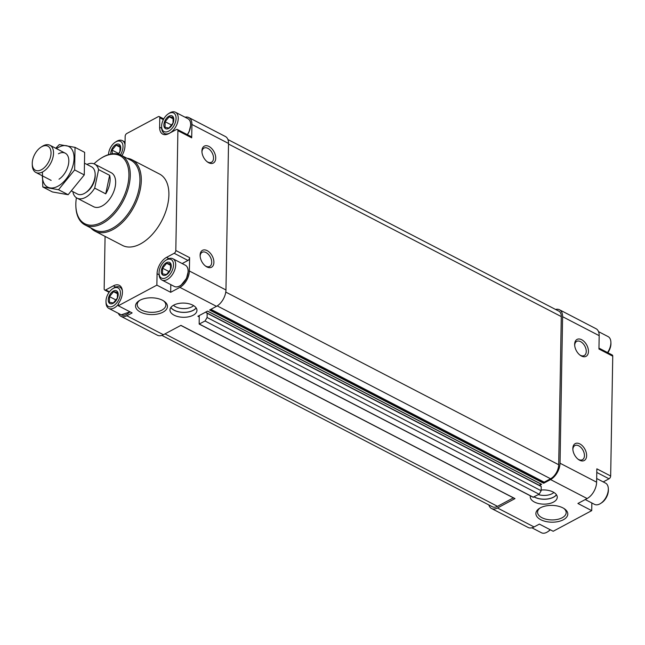 <?xml version="1.0" encoding="UTF-8"?>
<svg xmlns="http://www.w3.org/2000/svg" width="645" height="645" viewBox="0 0 645 645"><rect width="100%" height="100%" fill="white"/><g stroke="black" fill="none" stroke-linecap="round" stroke-linejoin="round"><path stroke-width="0.97" d="M199.208 316.945L197.902 316.268L207.585 311.092L541.655 484.339L539.946 485.25A0.959 0.556 -62.6 0 0 540.131 485.725L206.053 312.478L207.158 313.252L207.085 317.485L205.046 320.992L199.176 324.064L199.232 315.558M555.563 309.447A13.408 7.821 -62.6 0 1 559.481 309.761A13.408 7.821 -62.6 0 1 562.593 316.695L560.037 463.215A13.408 7.821 -62.6 0 1 550.556 479.574L543.654 483.266L209.577 310.019L216.478 306.335L179.891 287.364A13.408 7.821 -62.6 0 0 189.38 270.997L189.614 257.645L175.811 250.486L177.899 130.669A2.298 1.338 -62.6 0 0 177.367 129.484A2.298 1.338 -62.6 0 0 176.343 129.564L168.716 133.652A13.408 7.821 -62.6 0 1 162.742 134.152A13.408 7.821 -62.6 0 1 159.621 127.226L159.791 117.785A2.298 1.338 -62.6 0 0 159.259 116.592A2.298 1.338 -62.6 0 0 158.235 116.681L126.791 133.507A2.298 1.338 -62.6 0 0 125.162 136.313L124.993 145.754A13.408 7.821 -62.6 0 1 121.929 155.622M216.478 306.335A13.408 7.821 -62.6 0 0 225.96 289.968L228.524 143.448A13.408 7.821 -62.6 0 0 225.403 136.522L188.824 117.551A13.408 7.821 -62.6 0 0 185.034 117.205M201.925 151.011A9.578 5.918 61.8 0 0 201.925 151.583A9.578 5.918 61.8 0 0 207.505 162A9.578 5.918 61.8 0 0 215.664 159.081A9.578 5.918 61.8 0 0 209.359 146.665A9.578 5.918 61.8 0 0 201.925 151.011M200.103 255.202A9.578 5.918 61.8 0 0 200.111 255.767A9.578 5.918 61.8 0 0 205.682 266.183A9.578 5.918 61.8 0 0 213.85 263.265A9.578 5.918 61.8 0 0 207.545 250.857A9.578 5.918 61.8 0 0 200.103 255.202M228.524 143.448L191.936 124.477L191.702 137.828A2.298 1.338 -62.6 0 0 191.17 136.643L177.367 129.484M191.936 124.477A13.408 7.821 -62.6 0 0 188.824 117.551M105.079 236.401L104.159 288.823A2.298 1.338 -62.6 0 0 104.7 290.016A2.298 1.338 -62.6 0 0 105.724 289.928L113.351 285.848A13.408 7.821 -62.6 0 1 119.325 285.34A13.408 7.821 -62.6 0 1 118.366 303.658L118.325 305.762L156.872 285.138L157.066 273.738A13.408 7.821 -62.6 0 1 166.555 257.371L174.182 253.292A2.298 1.338 -62.6 0 0 175.811 250.486M118.382 313.365A13.408 7.821 -62.6 0 0 120.849 316.26A13.408 7.821 -62.6 0 0 126.823 315.76L132.128 312.922L118.325 305.762M120.849 316.26L157.436 335.239A13.408 7.821 -62.6 0 0 163.403 334.731L180.923 325.362L514.992 498.601L497.48 507.978L534.06 526.949L539.373 524.111L553.176 531.27L591.715 510.638L591.852 502.979M530.408 495.836A13.497 7.103 -179 0 0 530.271 496.795A13.497 7.103 -179 0 0 543.638 504.132A13.497 7.103 -179 0 0 557.264 497.263A13.497 7.103 -179 0 0 541.171 490.023M173.731 305.133A13.497 7.103 -179 0 0 169.966 309.947A13.497 7.103 -179 0 0 183.333 317.284A13.497 7.103 -179 0 0 196.959 310.414A13.497 7.103 -179 0 0 188.558 303.666A13.497 7.103 -179 0 0 173.731 305.133M540.341 507.833A15.956 8.393 -179 0 0 539.405 508.381A15.956 8.393 -179 0 0 540.905 519.773A15.956 8.393 -179 0 0 562.561 520.152A15.956 8.393 -179 0 0 564.456 508.816A15.956 8.393 -179 0 0 540.341 507.833M140.005 300.223A15.956 8.393 -179 0 0 139.062 300.772A15.956 8.393 -179 0 0 140.57 312.164A15.956 8.393 -179 0 0 162.226 312.543A15.956 8.393 -179 0 0 164.12 301.215A15.956 8.393 -179 0 0 140.005 300.223M550.556 479.574L587.135 498.545L577.912 503.479L591.715 510.638M179.891 287.364L170.675 292.298L156.872 285.138M126.976 158.235A40.216 23.47 117.4 0 1 131.935 159.734L159.541 174.045A40.216 23.47 117.4 0 1 168.893 194.838A40.216 23.47 117.4 0 1 152.18 234.53A40.216 23.47 117.4 0 1 122.518 245.447L94.912 231.128A40.216 23.47 117.4 0 1 90.832 227.935M190.662 124.38A11.586 6.764 117.4 0 1 190.678 125.154A11.586 6.764 117.4 0 1 187.381 134.676M129.959 311.793A11.586 6.764 117.4 0 1 127.5 313.833M188.106 270.9A11.586 6.764 117.4 0 1 188.122 271.666A11.586 6.764 117.4 0 1 180.568 285.437M182.172 263.563L187.985 260.451A2.298 1.338 -62.6 0 0 189.614 257.645M170.675 292.298L170.804 284.63M205.876 312.003A0.959 0.556 -62.6 0 0 206.053 312.478M543.654 483.266L544.195 482.17L550.564 478.759A11.489 6.708 -62.6 0 0 558.699 464.739L561.287 316.59A10.53 6.144 -62.6 0 0 558.836 311.148L227.919 139.538M161.895 335.392L492.393 506.776A11.489 6.708 -62.6 0 0 497.513 506.349L513.364 497.859M533.165 497.158L539.123 494.239L205.046 320.992M539.123 494.239L541.155 490.732L207.085 317.485M541.155 490.732L541.228 486.499L207.158 313.252M541.228 486.499L540.131 485.725M540.832 484.008A0.959 0.556 -62.6 0 0 539.946 485.25M541.486 484.347L207.488 311.14L541.655 484.339M488.813 504.922A13.408 7.821 -62.6 0 0 491.506 508.478A13.408 7.821 -62.6 0 0 497.48 507.978M587.135 498.545A13.408 7.821 -62.6 0 0 596.617 482.186L596.851 468.834L610.662 475.994L612.75 356.177A2.298 1.338 -62.6 0 0 612.218 354.984L598.963 348.115M574.647 344.301A9.578 5.918 61.8 0 0 574.655 344.873A9.578 5.918 61.8 0 0 580.234 355.29A9.578 5.918 61.8 0 0 588.393 352.372A9.578 5.918 61.8 0 0 582.088 339.955A9.578 5.918 61.8 0 0 574.647 344.301M572.833 448.493A9.578 5.918 61.8 0 0 572.841 449.057A9.578 5.918 61.8 0 0 578.412 459.474A9.578 5.918 61.8 0 0 586.571 456.555A9.578 5.918 61.8 0 0 580.274 444.147A9.578 5.918 61.8 0 0 572.833 448.493M612.75 356.177L598.947 349.018L599.181 335.666A13.408 7.821 -62.6 0 0 596.061 328.74L559.481 309.761M491.506 508.478L528.094 527.449A13.408 7.821 -62.6 0 0 534.06 526.949M603.22 481.912L609.033 478.8A2.298 1.338 -62.6 0 0 610.662 475.994M93.985 163.822A38.297 22.349 117.4 0 1 100.386 158.662A38.297 22.349 117.4 0 1 128.911 175.505A38.297 22.349 117.4 0 1 102.66 221.791A38.297 22.349 117.4 0 1 75.86 205.957A38.297 22.349 117.4 0 1 76.384 197.749M86.914 164.427A19.148 11.175 117.4 0 1 94.63 164.112L111.19 172.707A19.148 11.175 117.4 0 1 115.648 182.6A19.148 11.175 117.4 0 1 107.683 201.506A19.148 11.175 117.4 0 1 93.565 206.698L76.997 198.112A19.148 11.175 117.4 0 1 73.03 192.613L73.191 191.823M100.386 158.662L101.023 158.251A39.256 22.906 117.4 0 1 121.139 155.211A39.256 22.906 117.4 0 1 130.266 175.505A39.256 22.906 117.4 0 1 113.947 214.253A39.256 22.906 117.4 0 1 84.995 224.911A39.256 22.906 117.4 0 1 75.884 206.714L75.86 205.957M121.139 155.211L130.806 160.226A39.256 22.906 117.4 0 1 139.933 180.519A39.256 22.906 117.4 0 1 123.614 219.26A39.256 22.906 117.4 0 1 94.662 229.918L84.995 224.911M131.935 159.734A40.216 23.47 117.4 0 1 141.287 180.519A40.216 23.47 117.4 0 1 124.566 220.211A40.216 23.47 117.4 0 1 94.912 231.128M118.196 294.539A7.184 4.192 117.4 0 1 111.827 303.795A7.184 4.192 117.4 0 1 108.965 296.458A7.184 4.192 117.4 0 1 114.608 290.621A7.184 4.192 117.4 0 1 118.196 294.539M109.416 302.271L109.513 296.636L113.544 291.685L117.479 292.37L117.374 298.014L113.351 302.965L109.416 302.271M120.446 293.338A10.433 6.087 117.4 0 1 113.294 305.948A10.433 6.087 117.4 0 1 105.99 301.634A10.433 6.087 117.4 0 1 112.673 288.75A10.433 6.087 117.4 0 1 120.446 293.338M118.349 304.327A11.965 6.982 117.4 0 1 108.812 308.399A11.965 6.982 117.4 0 1 106.038 302.86L105.99 301.634M112.673 288.75L113.697 288.081A11.965 6.982 117.4 0 1 119.833 287.154A11.965 6.982 117.4 0 1 122.397 290.935M110.819 154.026A7.184 4.192 117.4 0 1 111.52 149.938A7.184 4.192 117.4 0 1 117.164 144.101A7.184 4.192 117.4 0 1 120.752 148.028A7.184 4.192 117.4 0 1 118.527 154.187M112.359 153.776L112.069 150.116L116.1 145.165L120.034 145.859L119.93 151.494L118.317 154.131M108.545 154.606A10.433 6.087 117.4 0 1 115.229 142.231A10.433 6.087 117.4 0 1 123.01 146.818A10.433 6.087 117.4 0 1 120.397 154.856M115.229 142.231L116.253 141.561A11.965 6.982 117.4 0 1 122.389 140.634A11.965 6.982 117.4 0 1 125.017 144.73M173.819 119.623A7.184 4.192 117.4 0 1 167.458 128.871A7.184 4.192 117.4 0 1 164.588 121.542A7.184 4.192 117.4 0 1 170.24 115.705A7.184 4.192 117.4 0 1 173.819 119.623M165.047 127.355L165.144 121.72L169.175 116.769L173.102 117.455L173.005 123.098L168.974 128.049L165.047 127.355M176.077 118.422A10.433 6.087 117.4 0 1 168.925 131.032A10.433 6.087 117.4 0 1 161.621 126.718A10.433 6.087 117.4 0 1 168.305 113.834A10.433 6.087 117.4 0 1 176.077 118.422M168.305 113.834L169.329 113.165A11.965 6.982 117.4 0 1 175.456 112.238A11.965 6.982 117.4 0 1 178.246 118.422A11.965 6.982 117.4 0 1 173.263 130.234A11.965 6.982 117.4 0 1 164.443 133.483A11.965 6.982 117.4 0 1 161.661 127.944L161.621 126.718M171.264 266.143A7.184 4.192 117.4 0 1 164.894 275.391A7.184 4.192 117.4 0 1 162.032 268.062A7.184 4.192 117.4 0 1 167.676 262.217A7.184 4.192 117.4 0 1 171.264 266.143M162.484 273.875L162.588 268.231L166.612 263.281L170.546 263.974L170.449 269.61L166.418 274.56L162.484 273.875M173.521 264.934A10.433 6.087 117.4 0 1 166.362 277.552A10.433 6.087 117.4 0 1 159.065 273.23A10.433 6.087 117.4 0 1 165.741 260.346A10.433 6.087 117.4 0 1 173.521 264.934M165.741 260.346L166.773 259.677A11.965 6.982 117.4 0 1 172.9 258.75A11.965 6.982 117.4 0 1 175.682 264.942A11.965 6.982 117.4 0 1 170.707 276.753A11.965 6.982 117.4 0 1 161.887 280.003A11.965 6.982 117.4 0 1 159.105 274.456L159.065 273.23M117.713 293.846L113.544 291.685M116.181 300.094L109.513 296.636M120.268 147.326L116.1 145.165M118.736 153.575L112.069 150.116M173.344 118.93L169.175 116.769M171.812 125.17L165.144 121.72M170.78 265.45L166.612 263.281M169.248 271.69L162.588 268.231M550.121 529.682A11.965 6.982 117.4 0 1 547.589 531.835A11.965 6.982 117.4 0 1 541.453 532.762L531.883 527.795M550.33 529.787A10.433 6.087 117.4 0 1 548.613 531.166L547.589 531.835M598.528 331.635L608.098 336.601A11.965 6.982 117.4 0 1 610.88 342.14A11.965 6.982 117.4 0 1 610.888 342.785A11.965 6.982 117.4 0 1 607.525 352.557M610.88 342.14L610.92 343.366A10.433 6.087 117.4 0 1 610.928 343.922A10.433 6.087 117.4 0 1 607.816 352.702M596.681 478.517L605.542 483.113A11.965 6.982 117.4 0 1 608.324 488.66A11.965 6.982 117.4 0 1 608.324 489.297A11.965 6.982 117.4 0 1 600.656 503.439A11.965 6.982 117.4 0 1 594.521 504.366L585.249 499.553M608.324 488.66L608.364 489.886A10.433 6.087 117.4 0 1 608.372 490.442A10.433 6.087 117.4 0 1 601.68 502.769L600.656 503.439M205.239 265.845A8.022 4.958 61.8 0 0 209.714 266.425A8.022 4.958 61.8 0 0 210.302 257.016A8.022 4.958 61.8 0 0 202.143 252.284A8.022 4.958 61.8 0 0 200.144 256.331M577.968 459.135A8.022 4.958 61.8 0 0 582.443 459.716A8.022 4.958 61.8 0 0 583.032 450.307A8.022 4.958 61.8 0 0 574.872 445.574A8.022 4.958 61.8 0 0 572.873 449.621M579.782 354.944A8.022 4.958 61.8 0 0 584.257 355.524A8.022 4.958 61.8 0 0 584.846 346.115A8.022 4.958 61.8 0 0 576.694 341.382A8.022 4.958 61.8 0 0 574.695 345.43M207.053 161.653A8.022 4.958 61.8 0 0 211.528 162.234A8.022 4.958 61.8 0 0 212.116 152.825A8.022 4.958 61.8 0 0 203.965 148.092A8.022 4.958 61.8 0 0 201.966 152.139M139.763 300.36A14.311 7.53 -179 0 0 137.216 304.545A14.311 7.53 -179 0 0 151.398 312.325A14.311 7.53 -179 0 0 165.838 305.045A14.311 7.53 -179 0 0 163.443 300.772M540.099 507.962A14.311 7.53 -179 0 0 537.551 512.154A14.311 7.53 -179 0 0 551.733 519.934A14.311 7.53 -179 0 0 566.173 512.654A14.311 7.53 -179 0 0 563.778 508.381M173.481 305.27A11.489 6.047 -179 0 0 183.486 308.576A11.489 6.047 -179 0 0 193.605 305.617M170.901 307.415A13.368 7.039 -179 0 0 183.422 312.333A13.368 7.039 -179 0 0 196.112 307.858M170.828 307.52A13.497 7.103 -179 0 0 183.422 312.398A13.497 7.103 -179 0 0 196.177 307.963M538.414 494.618A11.489 6.047 -179 0 0 553.91 492.466M534.181 496.884A13.368 7.039 -179 0 0 556.417 494.707M534.092 496.932A13.497 7.103 -179 0 0 556.482 494.804M94.63 164.112A19.148 11.175 117.4 0 1 98.596 169.611L94.686 188.114A19.148 11.175 117.4 0 1 76.997 198.112M85.156 163.516L91.598 166.853A15.319 8.941 117.4 0 1 95.146 173.948L95.202 175.359A13.561 7.909 117.4 0 1 95.202 176.085A13.561 7.909 117.4 0 1 86.519 192.097L85.342 192.871A15.319 8.941 117.4 0 1 77.489 194.048L71.716 191.057M105.732 193.839A19.148 11.175 -62.6 0 0 109.642 175.335L105.732 193.839L94.686 188.114M98.596 169.611L109.642 175.335M51.028 153.179A13.561 7.909 117.4 0 1 41.74 169.562A13.561 7.909 117.4 0 1 32.25 163.959A13.561 7.909 117.4 0 1 40.933 147.213A13.561 7.909 117.4 0 1 51.028 153.179M40.933 147.213L42.11 146.447A15.319 8.941 117.4 0 1 49.963 145.262A15.319 8.941 117.4 0 1 53.519 153.179A15.319 8.941 117.4 0 1 47.149 168.305A15.319 8.941 117.4 0 1 35.854 172.457A15.319 8.941 117.4 0 1 32.298 165.362L32.25 163.959M95.146 173.948A15.319 8.941 117.4 0 1 95.154 174.771A15.319 8.941 117.4 0 1 85.342 192.871M75.03 147.358L84.656 152.357L84.269 174.916L68.144 194.709L52.422 191.952L42.788 186.961L58.518 189.719L74.635 169.917L75.03 147.358L59.3 144.601L55.728 148.253M84.269 174.916L74.635 169.917M42.425 172.022L42.788 186.961M68.144 194.709L58.518 189.719M59.001 179.205A15.319 8.941 -62.6 0 0 68.813 160.291A15.319 8.941 -62.6 0 0 58.429 153.768M42.344 175.827A22.881 13.351 -62.6 0 0 58.163 186.083A22.881 13.351 -62.6 0 0 74.062 158.122A22.881 13.351 -62.6 0 0 58.542 147.342A22.881 13.351 -62.6 0 0 56.446 148.624M225.96 289.968L189.38 270.997M191.702 137.828L177.899 130.669M163.403 334.731L126.823 315.76M161.677 128.291L159.621 127.226M163.362 119.631L159.791 117.785M109.424 291.846L105.724 289.928M115.705 287.065L113.351 285.848M187.985 260.451L174.182 253.292M168.934 258.613L166.555 257.371M159.122 274.81L157.066 273.738M550.564 478.759L217.22 305.899M558.699 464.739L225.774 292.088M561.287 316.59L228.507 144.02M497.513 506.349L164.967 333.9M533.415 497.295L199.345 324.048M543.92 482.799L210.157 309.713M543.928 482.637L210.31 309.632M544.195 482.17L210.891 309.326M560.037 463.215L596.617 482.186M562.593 316.695L599.181 335.666M596.794 472.446L609.033 478.8M129.903 311.769A11.965 6.982 117.4 0 1 121.236 314.849L130.04 311.833M175.456 112.238L187.88 118.68A11.965 6.982 117.4 0 1 190.67 124.864A11.965 6.982 117.4 0 1 187.308 134.636M188.106 271.384A11.965 6.982 117.4 0 1 183.132 283.195A11.965 6.982 117.4 0 1 174.311 286.445C176.27 287.38 178.504 286.993 181.003 285.275L186.502 278.406L188.227 271.529C188.235 268.409 187.268 266.296 185.325 265.2A11.965 6.982 117.4 0 1 188.106 271.384M163.741 118.922L159.259 116.592M109.094 292.298L104.7 290.016M514.823 498.617L180.818 325.411M533.246 497.311L199.176 324.064M108.812 308.399L121.236 314.849M119.833 287.154L121.752 288.146M122.389 140.634L125.057 142.021M164.443 133.483L166.434 134.523M187.445 134.708L189.066 131.894L190.783 125.017C190.791 121.889 189.823 119.776 187.88 118.68M161.887 280.003L174.311 286.445M172.9 258.75L185.325 265.2M35.854 172.457L51.148 180.39M49.963 145.262L65.258 153.196"/></g></svg>
